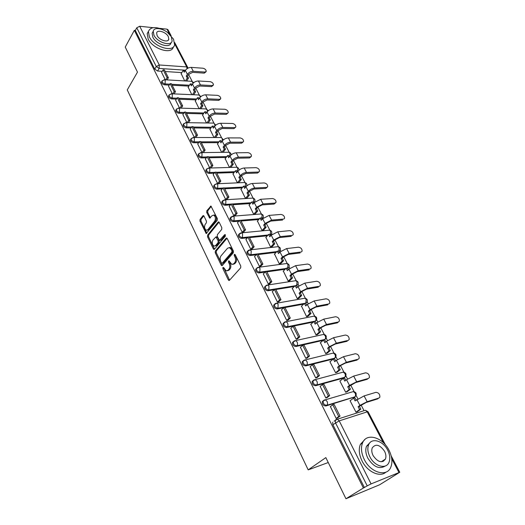 <?xml version="1.0" encoding="UTF-8"?>
<svg xmlns="http://www.w3.org/2000/svg" width="525" height="525" viewBox="0 0 525 525"><rect width="100%" height="100%" fill="white"/><g stroke="black" fill="none" stroke-linecap="round" stroke-linejoin="round"><path stroke-width="0.79" d="M222.941 267.389L222.882 268.61L228.329 279.904L228.893 280.468L229.458 280.298L240.673 267.822L240.778 266.031L235.128 254.586L234.321 254.336L234.255 255.59L234.977 257.06C235.882 259.278 235.777 261.174 234.668 262.756L233.73 263.812L231.847 264.403L228.985 260.8L228.578 260.925L228.513 262.159L229.222 263.622C230.114 265.827 230.009 267.704 228.926 269.259L228.007 270.296L226.183 270.867L223.722 267.645L222.941 267.389M223.768 267.737L229.602 280.14M235.154 254.645L235.994 256.935L234.977 257.06M229.405 261.253L230.239 263.498L229.222 263.622M253.608 203.168L254.172 202.427M261.89 219.076L262.415 218.374M270.336 235.298L270.815 234.642M278.946 251.849L279.385 251.239M287.733 268.728L288.127 268.17M296.697 285.948L297.038 285.442M305.852 303.522L306.134 303.069M315.184 321.457L315.446 321.051M324.693 339.8L324.949 339.413M333.848 358.864L334.655 358.155M313.077 380.605L312.126 381.504C312.014 384.103 313.202 385.508 315.702 385.711L343.724 378.013L344.538 377.37M323.249 400.739L322.271 401.651C322.14 404.348 323.341 405.786 325.881 405.976L354.624 396.998M383.545 461.239L383.565 460.294M203.956 216.064L203.477 215.578L202.906 215.788L200.058 219.43L199.979 221.143L206.2 233.507L217.245 220.31L217.33 218.544L210.932 206.062L206.804 210.787L206.725 212.527L209.698 218.111L212.048 215.683L213.649 215.119C215.545 216.582 215.906 218.59 214.725 221.13L207.841 229.701L206.312 230.239C204.435 228.795 204.074 226.813 205.216 224.293L206.345 222.869L206.423 221.143L203.956 216.064M383.375 442.706L367.224 411.843L339.209 420.879L371.077 483.906L399.761 472.251L379.614 484.778L345.955 498.75L325.848 457.603L308.188 469.875L127.26 89.919L137.484 72.122L125.239 47.06L134.341 30.338L363.398 488.007L367.218 485.861L335.482 422.776L335.232 420.341L336.177 419.436L337.398 419.212L334.09 421.181M345.955 498.75L363.398 488.007M215.329 251.042L215.243 252.781L221.189 265.105L221.727 265.65L222.292 265.466L233.277 252.82L233.376 251.035L227.213 238.56L226.688 238.035L226.085 238.238L215.329 251.042L216.339 250.93L216.254 252.663L222.429 265.315M213.373 248.902L207.539 236.808L207.624 235.088L218.131 222.101L218.735 221.898L219.233 222.397L221.806 227.614L221.721 229.379L217.363 234.668L217.278 236.421L219.483 240.404L224.648 234.727L225.067 234.583L225.363 236.184L214.456 249.231L213.892 249.421L213.373 248.902L214.377 248.791L208.543 236.716L207.539 236.808M181.821 72.601L165.224 71.518M162.225 71.328L157.592 71.026L159.147 68.421L156.273 66.524L136.776 27.779L139.702 26.263L153.129 27.681M364.055 410.681L361.108 405.038M357.899 398.882L356.068 395.384M354.113 391.637L350.7 385.094M347.53 379.017L345.883 375.861M343.954 372.173L340.515 365.577M337.385 359.579L335.908 356.751M334.012 353.115L330.547 346.48M327.456 340.554L326.15 338.048M324.273 334.451L320.788 327.784M317.737 321.923L316.588 319.732M314.738 316.181L311.233 309.474M308.214 303.686L307.223 301.79M305.392 298.285L301.875 291.546M298.896 285.83L298.056 284.215M296.244 280.744L292.714 273.978M289.761 268.334L289.065 267.002M287.273 263.563L283.73 256.771M280.816 251.186L280.258 250.123M278.48 246.717L274.929 239.905M272.048 234.386L271.628 233.579M269.863 230.206L266.3 223.381M263.452 217.921L263.163 217.363M261.417 214.016L257.847 207.172M253.129 198.135L249.552 191.284M244.998 182.562L241.421 175.698M237.024 167.285L233.441 160.414M229.202 152.289L225.612 145.412M221.517 137.576L217.934 130.692M213.983 123.132L210.394 116.248M206.581 108.951L202.991 102.073M199.316 95.025L195.727 88.147M192.176 81.349L188.593 74.478M159.698 28.376L166.963 29.144L167.987 29.748L171.15 35.779M134.341 30.338L135.325 30.437L136.776 27.779M371.077 483.906L367.218 485.861M350.411 400.509L350.024 400.627L356.002 412.191L357.413 411.659M330.396 406.58L336.19 418.504L337.641 417.893M320.171 386.38L325.861 398.029L327.311 397.451M340.2 380.828L339.839 380.933L345.686 392.241L347.104 391.755M310.177 366.614L315.755 378.007L317.205 377.462M330.212 361.567L329.871 361.653L335.593 372.724L337.017 372.277M300.398 347.281L305.872 358.417L307.315 357.906M320.44 342.713L325.717 353.62L327.141 353.213M290.837 328.355L296.198 339.255L297.642 338.763M310.872 324.247L316.043 334.924L317.467 334.543M281.472 309.829L286.735 320.493L288.166 320.033M301.507 306.16L306.574 316.608L307.998 316.267M272.311 291.683L277.463 302.124L278.9 301.691M292.333 288.442L297.301 298.673L298.725 298.364M263.333 273.919L268.387 284.137L269.817 283.73M283.342 271.084L288.212 281.098L289.642 280.822M254.546 256.515L259.501 266.523L260.925 266.142M274.536 254.074L279.313 263.885L280.737 263.635M245.93 239.466L250.793 249.27L252.217 248.909M265.906 237.398L270.585 247.006L272.009 246.789M237.497 222.751L242.261 232.358L243.679 232.024M257.447 221.051L262.034 230.468L263.458 230.278M229.222 206.371L233.901 215.788L235.312 215.48M249.152 205.019L253.647 214.252L255.071 214.088M221.117 190.319L225.704 199.546L227.108 199.257M241.014 189.295L245.424 198.345L246.842 198.207M213.17 174.569L217.672 183.619L219.069 183.35M233.034 173.873L237.359 182.746L238.777 182.634M225.205 158.747L229.445 167.449M205.373 159.127L209.79 168M217.521 143.896L221.635 152.342M197.728 143.981L202.013 152.591M209.98 129.327L213.97 137.517M190.227 129.124L194.388 137.478M202.578 115.021L206.45 122.975M182.864 114.542L186.9 122.647M195.313 100.977L199.067 108.688M175.639 100.229L179.557 108.097M188.18 87.183L191.815 94.671M168.545 86.179L172.351 93.811M188.869 86.113L172.18 85.24M169.227 85.083L164.535 84.84L165.099 83.921C163.157 83.482 162.133 82.53 162.041 81.053L162.33 80.607M196.048 99.868L179.274 99.212M176.361 99.1L171.609 98.91L172.18 98.004C170.218 97.571 169.188 96.6 169.102 95.084L169.411 94.612M203.359 113.873L186.493 113.446M183.632 113.374L178.808 113.249L179.399 112.343C177.411 111.923 176.374 110.932 176.288 109.377L176.63 108.878M210.814 128.139L193.85 127.943M191.048 127.91L186.145 127.857L186.749 126.965C184.734 126.551 183.691 125.547 183.619 123.939L183.993 123.414M218.413 142.669L201.344 142.721M198.607 142.728L193.627 142.741L194.243 141.855C192.209 141.455 191.152 140.431 191.08 138.784L191.494 138.226M226.163 157.467L208.983 157.776M206.318 157.828L201.252 157.92L201.882 157.041C199.822 156.653 198.758 155.61 198.693 153.91L199.139 153.32M234.065 172.548L216.773 173.132M214.187 173.217L209.029 173.388L209.672 172.522C207.578 172.141 206.509 171.078 206.456 169.332L206.942 168.709M242.13 187.911L224.713 188.777M222.219 188.902L216.95 189.164L217.613 188.304C215.493 187.943 214.41 186.854 214.371 185.056L214.902 184.4M250.353 203.569L232.811 204.737M230.416 204.901L225.035 205.255L225.717 204.409C223.565 204.054 222.475 202.945 222.442 201.088L223.02 200.399M258.753 219.535L241.067 221.018M238.79 221.209L233.284 221.668L233.979 220.835C231.801 220.493 230.698 219.358 230.672 217.442L231.308 216.72M267.337 235.804L249.493 237.622M247.341 237.838L241.697 238.416L242.412 237.589C240.201 237.261 239.092 236.106 239.078 234.124L239.768 233.376M276.104 252.394L258.09 254.566M256.088 254.809L250.281 255.504L251.016 254.691C248.771 254.376 247.649 253.201 247.649 251.153L248.397 250.366M285.062 269.305L266.864 271.858M265.033 272.114L259.048 272.954L259.796 272.147C257.526 271.852 256.39 270.644 256.403 268.524L255.662 269.332C255.649 271.445 256.777 272.652 259.048 272.954M294.236 286.558L275.815 289.505M274.194 289.767L267.993 290.758L268.761 289.971C266.457 289.688 265.315 288.448 265.342 286.263L264.574 287.057C264.548 289.242 265.689 290.476 267.993 290.758M303.627 304.146L284.957 307.532M283.572 307.781L277.134 308.949L277.922 308.175C275.579 307.906 274.424 306.639 274.463 304.375L275.415 303.502M313.254 322.081L286.466 327.521L287.273 326.767C284.891 326.511 283.73 325.211 283.789 322.868L284.812 321.969M323.137 340.364L296.002 346.5L296.828 345.758C294.413 345.516 293.239 344.19 293.311 341.762L294.413 340.837M335.711 360.878L334.569 358.687L305.74 365.892L306.593 365.164C304.132 364.941 302.951 363.576 303.043 361.069L304.067 360.15L305.327 359.874L306.876 361.325C307.545 362.933 307.453 364.212 306.593 365.164L334.635 358.175C335.508 357.236 335.606 355.996 334.937 354.447L333.382 353.049L332.404 353.286M308.188 469.875L328.256 462.532M161.582 72.384L165.277 79.787M181.171 73.638L184.695 80.903M162.015 81.382L161.483 81.972C161.575 83.449 162.593 84.4 164.535 84.84M169.07 95.393L168.525 95.996C168.61 97.512 169.641 98.483 171.609 98.91M176.256 109.666L175.704 110.283C175.783 111.838 176.82 112.829 178.808 113.249M183.579 124.208L183.015 124.838C183.094 126.44 184.137 127.444 186.145 127.857M191.041 139.027L190.47 139.67C190.536 141.323 191.592 142.347 193.627 142.741M198.653 154.127L198.069 154.79C198.128 156.489 199.192 157.533 201.252 157.92M206.417 169.523L205.813 170.205C205.866 171.951 206.935 173.014 209.029 173.388M214.331 185.22L213.708 185.916C213.754 187.72 214.837 188.803 216.95 189.164M222.41 201.226L221.767 201.941C221.799 203.798 222.889 204.901 225.035 205.255M230.646 217.553L229.983 218.282C230.009 220.198 231.105 221.333 233.284 221.668M239.052 234.209L238.37 234.957C238.383 236.939 239.492 238.088 241.697 238.416M247.636 251.199L246.927 251.967C246.927 254.015 248.043 255.196 250.281 255.504M274.503 304.316L273.683 305.156C273.643 307.414 274.792 308.68 277.134 308.949M283.854 322.777L282.982 323.636C282.929 325.973 284.091 327.272 286.466 327.521M293.416 341.631L292.491 342.51C292.412 344.932 293.587 346.264 296.002 346.5M303.109 360.911L302.197 361.797C302.105 364.304 303.286 365.669 305.74 365.892M135.325 30.437L154.724 69.136L157.592 71.026M364.422 487.581L332.896 424.679L332.653 422.244M227.384 270.782L229.018 270.158L228.007 270.296M230.239 263.498C231.125 265.696 231.026 267.573 229.937 269.128L229.018 270.158M233.067 264.324L234.747 263.688L233.73 263.812M235.994 256.935C236.9 259.153 236.795 261.05 235.686 262.631L234.747 263.688M227.003 238.252L216.339 250.93M221.465 262.979L222.239 263.228L231.86 252.118L231.925 250.871L231.171 249.329L229.451 247.623L227.535 248.24L221.012 255.872C219.955 257.427 219.863 259.291 220.73 261.457L221.465 262.979M222.134 263.32L223.25 263.104L222.239 263.228M229.268 247.57L230.468 247.511L232.188 249.218L232.942 250.753L232.877 252L223.25 263.104M219.056 222.127L208.628 234.99L208.543 236.716M219.89 240.365L221.084 240.109L225.415 234.918M212.914 240.076C211.739 242.622 212.12 244.63 214.062 246.107L215.585 245.588L218.052 242.635L218.137 240.89L215.939 236.913L212.914 240.076M215.099 246.008L216.595 245.483L215.585 245.588M216.556 236.847L217.462 237.326L219.148 240.785L219.063 242.53L216.595 245.483M207.323 230.147L208.845 229.609L207.841 229.701M214.659 215.04L213.649 215.119L214.659 215.04C216.556 216.503 216.917 218.505 215.736 221.051L208.845 229.609M211.26 206.312L207.815 210.722L207.736 212.454L210.381 217.79M203.812 215.834L201.062 219.352L200.983 221.064L206.876 233.172M378.584 398.311L379.864 397.195C379.975 394.242 378.656 392.621 375.907 392.339L364.101 395.909L355.09 400.916L353.627 398.094L350.09 400.752M353.627 398.094L354.887 397.714L356.14 400.135M378.952 398.042L367.152 401.704L359.914 405.392L358.109 406.711L359.363 406.324L366.05 402.517L377.842 398.842M359.363 406.324L360.846 409.165L359.586 409.559L355.996 412.178M357.23 411.797L360.846 409.165M337.286 418.149L340.049 416.108L334.09 404.368L332.771 404.762L338.73 416.528L336.158 418.438M332.771 404.762L330.232 406.704M340.049 416.108L338.73 416.528M358.109 406.711L359.586 409.559M368.222 378.604L369.416 377.56C369.515 374.712 368.202 373.137 365.498 372.835L353.679 376.09L346.539 379.726L344.794 381.098L343.357 378.335L339.905 381.065M343.357 378.335L344.617 377.993L345.817 380.297M368.478 378.413L356.659 381.767L349.499 385.409L347.74 386.767L349 386.407L355.583 382.594L367.395 379.24M349 386.407L350.451 389.189L349.191 389.557L345.693 392.241M346.953 391.873L350.451 389.189M326.99 397.701L329.654 395.62L323.827 384.136L322.507 384.497L328.335 396.001L325.828 397.963M322.507 384.497L320.033 386.492M329.654 395.62L328.335 396.001M347.74 386.767L349.191 389.557M358.076 359.323L359.192 358.345C359.271 355.589 357.971 354.06 355.307 353.738L343.475 356.698L336.413 360.301L334.714 361.705L333.309 359.002L329.943 361.797M358.221 359.205L346.395 362.25L339.314 365.859L337.595 367.257L338.855 366.929L340.574 365.531L345.345 363.103L357.171 360.052M338.855 366.929L340.272 369.646L339.012 369.981L335.626 372.717M336.886 372.383L340.272 369.646M316.91 377.698L319.489 375.585L313.786 364.343L312.467 364.678L318.17 375.933L315.722 377.947M312.467 364.678L310.058 366.719M319.489 375.585L318.17 375.933M337.595 367.257L339.012 369.981M348.134 340.443L349.178 339.537C349.243 336.879 347.957 335.383 345.332 335.048L333.487 337.719L326.504 341.283L324.844 342.72L323.472 340.075L320.184 342.93M323.472 340.075L324.732 339.793L325.815 341.88M348.187 340.403L336.348 343.153L329.339 346.73L327.666 348.154L328.932 347.858L330.599 346.434L335.324 344.026L347.163 341.263M328.932 347.858L330.317 350.523L329.057 350.825L325.769 353.614M327.022 353.305L330.317 350.523M307.046 358.135L309.54 355.976L303.962 344.984L302.643 345.286L308.221 356.298L305.839 358.358M302.643 345.286L300.3 347.373M309.54 355.976L308.221 356.298M327.666 348.154L329.057 350.825M317.953 329.457L319.213 329.188L320.572 331.8L319.305 332.069L317.953 329.457L319.581 328L326.511 324.463L338.363 321.989L337.358 322.862L339.38 321.123C339.419 318.55 338.152 317.093 335.567 316.746L323.715 319.141L316.805 322.672L315.184 324.135L313.838 321.549L310.636 324.463M313.838 321.549L315.098 321.293L316.135 323.275M319.213 329.188L320.841 327.731L325.513 325.349L337.358 322.862M317.369 334.635L320.572 331.8M297.386 338.992L299.808 336.801L294.348 326.038L293.029 326.307L298.489 337.083L296.166 339.189M293.029 326.307L290.745 328.44M299.808 336.801L298.489 337.083M319.305 332.069L316.109 334.904M328.867 303.923L329.772 303.089C329.805 300.602 328.545 299.178 325.999 298.817L314.14 300.95L307.302 304.447L305.727 305.937L304.408 303.404L301.284 306.37M304.408 303.404L305.668 303.174L306.652 305.064M328.735 303.955L316.883 306.16L310.026 309.665L308.431 311.148L309.697 310.912L311.286 309.428L315.906 307.066L327.757 304.848M309.697 310.912L311.023 313.464L309.763 313.707L306.652 316.595M307.912 316.345L311.023 313.464M287.93 320.257L290.286 318.025L284.937 307.493L283.625 307.729L288.967 318.281L286.702 320.434M283.625 307.729L281.393 309.908M290.286 318.025L288.967 318.281M308.431 311.148L309.763 313.707M388.966 450.155C382.554 437.082 366.417 432.495 362.526 442.962C360.701 447.746 361.285 453.252 364.278 459.48C370.611 472.828 386.971 477.402 390.797 467.191C392.746 462.19 392.136 456.507 388.966 450.155M364.901 439.484L360.34 444.445C358.503 449.229 359.08 454.722 362.053 460.937C367.316 471.87 380.015 477.73 385.954 472.126M385.291 465.983C379.326 469.567 373.498 466.955 367.828 458.141C365.649 453.646 365.229 449.663 366.555 446.197L370.112 442.509M387.667 450.089C383.033 440.633 371.372 437.318 368.589 444.826C367.27 448.298 367.703 452.288 369.889 456.796C374.476 466.397 386.249 469.704 388.999 462.322C390.383 458.738 389.937 454.663 387.667 450.089M373.104 455.582C377.803 462.23 381.905 463.404 385.416 459.113C386.302 456.816 386.013 454.204 384.556 451.264C379.864 444.655 375.762 443.513 372.264 447.838C371.405 450.089 371.687 452.668 373.104 455.582M382.607 461.619L382.745 460.819M163.623 29.997C155.544 26.375 150.472 26.867 148.398 31.467L149.369 36.862C153.982 46.948 173.322 52.874 174.576 44.809L173.545 39.198L167.488 32.419M148.404 31.448L147.197 33.613L148.155 39.008C152.722 49.022 171.898 54.941 173.302 46.987M171.163 42.564L170.966 42.892C170.048 48.713 156.142 44.435 152.821 37.196L152.119 33.285L153.005 31.717M171.373 36.94C168.033 29.807 154.219 25.43 153.234 31.31L153.943 35.214C157.283 42.466 171.202 46.771 172.115 40.957L171.373 36.94M157.087 35.529C159.239 40.182 168.197 42.965 168.787 39.211L168.315 36.638C166.162 32.025 157.251 29.216 156.627 32.996L157.087 35.529M319.522 286.237L320.368 285.429C320.381 283.021 319.134 281.63 316.627 281.256L304.769 283.132L298.003 286.591L296.461 288.113L295.168 285.633L292.123 288.652M295.168 285.633L296.428 285.429L297.367 287.221M319.305 286.283L307.453 288.238L300.668 291.703L299.112 293.219L300.372 293.002L301.928 291.493L306.502 289.157L318.353 287.195M300.372 293.002L301.678 295.509L300.418 295.726L297.386 298.659M298.646 298.436L301.678 295.509M278.677 301.914L280.96 299.644L275.73 289.334L274.411 289.544L279.641 299.873L277.436 302.065M274.411 289.544L272.232 291.762M280.96 299.644L279.641 299.873M299.112 293.219L300.418 295.726M310.367 268.905L311.148 268.124C311.154 265.794 309.914 264.436 307.44 264.049L295.582 265.683L288.888 269.108L287.385 270.651L286.118 268.216L283.146 271.294M286.118 268.216L287.378 268.045L288.264 269.745M310.072 268.977L298.213 270.677L291.5 274.116L289.984 275.651L291.244 275.467L292.76 273.932L297.288 271.615L309.14 269.902M291.244 275.467L292.523 277.915L291.257 278.106L288.31 281.085M289.57 280.895L292.523 277.915M269.607 283.953L271.832 281.649L266.707 271.55L265.394 271.733L270.513 281.853L268.36 284.084M265.394 271.733L263.268 273.991M271.832 281.649L270.513 281.853M289.984 275.651L291.257 278.106M301.389 251.921L302.118 251.167C302.105 248.909 300.877 247.583 298.443 247.183L286.584 248.581L279.963 251.974L278.493 253.542L277.252 251.16L274.345 254.277M277.252 251.16L278.512 251.009L279.353 252.623M301.015 252.013L289.163 253.477L282.516 256.882L281.039 258.444L282.299 258.28L283.776 256.718L288.258 254.428L300.11 252.952M282.299 258.28L283.546 260.682L282.286 260.846L279.412 263.872M280.672 263.701L283.546 260.682M260.722 266.359L262.887 264.029L257.867 254.133L256.554 254.29L261.575 264.2L259.475 266.47M256.554 254.29L254.487 256.581M262.887 264.029L261.575 264.2M281.039 258.444L282.286 260.846M292.582 235.272L293.258 234.55C293.239 232.365 292.025 231.066 289.616 230.646L277.764 231.82L271.208 235.18L269.778 236.775L268.557 234.439L265.722 237.602M268.557 234.439L269.817 234.308L270.618 235.843M292.143 235.384L280.291 236.618L273.715 239.991L272.272 241.579L273.532 241.441L274.975 239.859L279.412 237.582L291.257 236.335M273.532 241.441L274.759 243.797L273.499 243.935L270.697 246.993M271.95 246.855L274.759 243.797M252.02 249.126L254.126 246.763L249.211 237.07L247.898 237.202L252.814 246.907L250.766 249.211M247.898 237.202L245.877 239.525M254.126 246.763L252.814 246.907M272.272 241.579L273.499 243.935M283.953 218.958L284.576 218.256C284.543 216.136 283.342 214.863 280.967 214.436L269.122 215.394L262.631 218.722L261.233 220.336L260.039 218.046L257.27 221.255M260.039 218.046L261.299 217.941L262.054 219.391M283.441 219.082L271.602 220.1L265.086 223.44L263.681 225.048L264.935 224.93L266.346 223.328L270.736 221.077L282.575 220.047M264.935 224.93L266.136 227.24L264.882 227.358L262.146 230.455M263.406 230.337L266.136 227.24M243.495 232.24L245.549 229.845L240.726 220.349L239.42 220.454L244.237 229.97L242.235 232.306M239.42 220.454L237.444 222.81M245.549 229.845L244.237 229.97M263.681 225.048L264.882 227.358M275.481 202.952L274.063 204.074L274.916 203.096L276.065 202.282C276.019 200.228 274.824 198.982 272.482 198.542L260.649 199.283L254.225 202.584L252.853 204.218L251.685 201.974L248.981 205.223M251.685 201.974L252.945 201.895L253.654 203.26M274.916 203.096L263.077 203.897L256.633 207.211L255.255 208.838L256.508 208.747L257.887 207.119L262.238 204.888L274.063 204.074M256.508 208.747L257.69 211.011L256.43 211.102L253.765 214.239M255.019 214.141L257.69 211.011M251.048 202.742L231.105 204.041L235.83 213.367L233.874 215.736M231.105 204.041L229.176 206.43M232.411 203.956L237.136 213.268L235.83 213.367M235.134 215.69L237.136 213.268M255.255 208.838L256.43 211.102M267.173 187.261L265.716 188.409L267.711 186.618C267.658 184.623 266.477 183.402 264.16 182.949L252.341 183.494C249.848 183.789 247.728 184.879 245.976 186.762L244.643 188.416L243.495 186.211L240.85 189.499M243.495 186.211L244.748 186.152L245.424 187.451M266.549 187.418L254.723 188.016C252.23 188.324 250.103 189.42 248.338 191.297L246.993 192.944L248.246 192.878L249.598 191.231L253.897 189.02L265.716 188.409M248.246 192.878L249.408 195.097L248.148 195.169L245.549 198.338M246.802 198.26L249.408 195.097M226.938 199.467L228.893 197.019L224.26 187.891L222.954 187.957L227.588 197.098L225.678 199.493M222.954 187.957L221.077 190.372M228.893 197.019L227.588 197.098M246.993 192.944L248.148 195.169M259.022 171.865L257.526 173.04L259.521 171.248C259.455 169.319 258.28 168.118 256.003 167.659L244.191 168C241.703 168.262 239.603 169.345 237.891 171.248L236.585 172.915L235.463 170.756L232.877 174.077M235.463 170.756L236.716 170.717L237.346 171.938M258.339 172.036L246.527 172.443C244.04 172.712 241.933 173.795 240.207 175.691L238.888 177.358L240.148 177.312L241.461 175.645L245.72 173.453L257.526 173.04M240.148 177.312L241.277 179.484L240.023 179.537L237.484 182.739M238.737 182.687L241.277 179.484M218.905 183.566L220.808 181.086L216.267 172.141L214.968 172.18L219.502 181.145L217.645 183.566M214.968 172.18L213.13 174.622M220.808 181.086L219.502 181.145M238.888 177.358L240.023 179.537M251.022 156.758L249.493 157.959L250.287 156.949L251.482 156.174C251.409 154.298 250.248 153.123 247.99 152.65L236.198 152.808C233.717 153.031 231.637 154.107 229.957 156.023L228.677 157.71L227.574 155.59L225.048 158.95M227.574 155.59L228.828 155.571L229.425 156.719M250.287 156.949L238.488 157.159C236.007 157.395 233.92 158.471 232.227 160.381L230.941 162.067L232.194 162.041L233.481 160.355L237.7 158.183L249.493 157.959M232.194 162.041L233.31 164.174L232.057 164.207L229.576 167.442M230.823 167.409L233.31 164.174M211.024 167.967L212.887 165.467L208.432 156.686L207.132 156.713L211.582 165.5L209.764 167.954M207.132 156.713L205.334 159.18M212.887 165.467L211.582 165.5M230.941 162.067L232.057 164.207M243.167 141.94L241.612 143.161L243.587 141.382C243.508 139.558 242.36 138.403 240.128 137.924L228.349 137.898C225.881 138.095 223.821 139.151 222.173 141.087L220.927 142.793L219.844 140.707L217.376 144.099M219.844 140.707L221.091 140.707L221.655 141.789M242.386 142.144L230.6 142.17C228.126 142.373 226.058 143.437 224.405 145.366L223.145 147.066L224.398 147.059L225.652 145.359L229.832 143.207L241.612 143.161M224.398 147.059L225.488 149.153L224.234 149.166L221.885 152.342M223.132 152.322L225.488 149.153M203.365 152.578L205.111 150.143L200.747 141.533L199.448 141.54L203.812 150.157L202.066 152.591M199.448 141.54L197.689 144.027M205.111 150.143L203.812 150.157M223.145 147.066L224.234 149.166M235.456 127.398L233.868 128.638L235.843 126.866C235.758 125.088 234.616 123.959 232.418 123.467L220.657 123.27C218.19 123.428 216.149 124.484 214.535 126.427L213.314 128.146L212.251 126.105L209.836 129.524M212.251 126.105L213.498 126.125L214.029 127.142M234.629 127.608L222.863 127.463C220.395 127.634 218.348 128.684 216.72 130.627L215.493 132.346L216.74 132.352L217.973 130.64L222.108 128.507L233.868 128.638M216.74 132.352L217.816 134.413L216.562 134.407L214.325 137.517M215.572 137.524L217.816 134.413M195.845 137.484L197.485 135.115L193.2 126.669L191.907 126.65L196.186 135.109L194.545 137.478M191.907 126.65L190.194 129.17M197.485 135.115L196.186 135.109M215.493 132.346L216.562 134.407M227.883 113.124L226.275 114.378L228.244 112.612C228.152 110.887 227.017 109.778 224.844 109.272L213.098 108.911C210.643 109.043 208.622 110.086 207.034 112.042L205.846 113.774L204.802 111.772L202.44 115.224M204.802 111.772L206.049 111.805L206.542 112.757M227.017 113.341L215.263 113.026C212.802 113.164 210.781 114.207 209.186 116.163L207.985 117.895L209.232 117.922L210.433 116.196L214.528 114.076L226.275 114.378M209.232 117.922L210.282 119.943L209.035 119.917L206.902 122.981M208.149 123.001L210.282 119.943M188.455 122.673L190.004 120.369L185.798 112.081L184.505 112.048L188.711 120.343L187.162 122.653M184.505 112.048L182.831 114.581M190.004 120.369L188.711 120.343M207.985 117.895L209.035 119.917M220.441 99.107L218.813 100.38L219.535 99.33L220.776 98.621C220.677 96.948 219.555 95.852 217.409 95.34L205.682 94.815C203.234 94.913 201.232 95.95 199.677 97.919L198.509 99.671L197.485 97.703L195.175 101.174M197.485 97.703L198.732 97.748L199.192 98.641M219.535 99.33L207.808 98.857C205.354 98.963 203.346 99.999 201.784 101.968L200.609 103.714L201.856 103.753L203.031 102.014L207.093 99.914L218.813 100.38M201.856 103.753L202.886 105.735L201.646 105.696L199.612 108.708M200.852 108.747L202.886 105.735M181.197 108.143L182.667 105.899L178.539 97.768L177.247 97.716L181.374 105.86L179.911 108.104M177.247 97.716L175.613 100.268M182.667 105.899L181.374 105.86M200.609 103.714L201.646 105.696M213.137 85.345L211.49 86.632L212.198 85.575L213.445 84.886C213.347 83.252 212.231 82.176 210.105 81.657L198.404 80.981C195.963 81.047 193.974 82.071 192.452 84.053L191.31 85.818L190.306 83.882L188.048 87.386M190.306 83.882L191.546 83.948L191.979 84.781M212.198 85.575L200.491 84.945C198.043 85.017 196.055 86.047 194.519 88.029L193.371 89.788L194.618 89.847L195.766 88.088L199.789 86.015L211.49 86.632M194.618 89.847L195.628 91.796L194.388 91.737L192.445 94.697M193.686 94.749L195.628 91.796M174.077 93.89L175.462 91.698L171.406 83.711L170.12 83.646L174.169 91.639L172.784 93.831M170.12 83.646L168.518 86.218M175.462 91.698L174.169 91.639M193.371 89.788L194.388 91.737M205.964 71.827L204.297 73.132L204.986 72.069L206.246 71.393C206.141 69.805 205.032 68.742 202.932 68.217L191.251 67.39C188.816 67.43 186.854 68.447 185.351 70.435L184.236 72.214L183.251 70.311L181.046 73.841M183.251 70.311L184.492 70.396L184.892 71.17M204.986 72.069L193.298 71.282C190.864 71.328 188.895 72.352 187.386 74.34L186.263 76.112L187.504 76.191L188.626 74.419L192.616 72.358L204.297 73.132M187.504 76.191L188.501 78.1L187.261 78.028L185.404 80.942M186.637 81.014L188.501 78.1M167.075 79.892L168.387 77.759L164.41 69.917L163.124 69.832L167.101 77.68L165.788 79.82M163.124 69.832L161.562 72.424M168.387 77.759L167.101 77.68M186.263 76.112L187.261 78.028M223.886 268.478L222.882 268.61M235.272 255.465L234.255 255.59M229.523 262.034L228.513 262.159M237.615 171.596L237.182 171.616M237.3 171.839L237.668 168.118L236.755 167.239L236.033 167.258M245.897 186.861L245.168 186.959M245.28 187.169L245.661 183.435L244.709 182.516L243.941 182.549M252 198.142L252.814 198.089C254.822 198.634 255.445 199.881 254.677 201.817L253.306 202.591M253.418 202.801L253.811 199.041L252.814 198.089L224.91 199.795L225.901 200.773L225.717 204.409L231.098 204.054M260.21 214.036L261.069 213.964C263.13 214.508 263.76 215.768 262.959 217.744L261.608 218.538M261.713 218.735L262.119 214.961L261.069 213.964L233.139 216.156L234.176 217.179L233.979 220.835L259.462 218.715M268.583 230.245L269.496 230.153C271.602 230.698 272.239 231.978 271.412 233.986L270.073 234.793M270.172 234.983L270.592 231.19L269.496 230.153L241.526 232.844L242.616 233.914L242.412 237.589L268.058 234.997M277.115 246.776L278.079 246.665C280.238 247.209 280.888 248.502 280.028 250.556L278.703 251.377M278.795 251.554L279.234 247.741L278.079 246.665L250.084 249.88L251.226 250.989L251.016 254.691L276.839 251.6M285.817 263.642L286.84 263.504C289.052 264.049 289.708 265.368 288.816 267.455L287.51 268.288M287.595 268.459L288.048 264.633L286.84 263.504L258.818 267.264L260.019 268.426L259.796 272.147L285.823 268.524M294.696 280.855L295.778 280.691C298.043 281.229 298.712 282.568 297.787 284.701L296.494 285.548M296.579 285.712L297.045 281.859L295.778 280.691L267.737 285.009L268.997 286.23L268.761 289.971L295.011 285.784M303.752 298.423L304.894 298.226C307.217 298.764 307.899 300.129 306.935 302.308L305.957 303.109L277.922 308.175L278.165 304.402L276.839 303.135L273.683 305.156M305.74 303.319L306.226 299.447L304.894 298.226L275.651 303.384M312.998 316.358L314.193 316.122C316.582 316.667 317.277 318.052 316.273 320.276L315.322 321.083L287.273 326.767C288.094 325.782 288.179 324.516 287.529 322.973L286.138 321.641L282.982 323.636M315.092 321.293L315.322 321.083C316.148 320.119 316.24 318.892 315.597 317.402L314.193 316.122L284.885 321.93M322.435 334.668L323.689 334.392C326.143 334.937 326.852 336.348 325.808 338.625L324.877 339.432L296.828 345.758C297.668 344.787 297.76 343.514 297.098 341.939L295.627 340.554L292.491 342.51M324.371 339.872L324.877 339.432C325.73 338.487 325.822 337.253 325.165 335.731L323.689 334.392L294.322 340.883M302.197 361.797L305.327 359.874L333.382 353.049C335.908 353.594 336.63 355.031 335.547 357.367L333.782 358.883M342.503 372.317L343.284 372.107C345.883 372.652 346.625 374.122 345.496 376.51L344.603 377.317L316.575 385.002C314.075 384.799 312.88 383.394 312.992 380.789L313.996 379.877L315.236 379.621L316.864 381.143C317.553 382.777 317.461 384.064 316.575 385.002L315.702 385.711M343.724 378.013L344.603 377.317C345.496 376.399 345.601 375.145 344.912 373.564L343.284 372.107L315.236 379.621L312.126 381.504M352.754 391.762L353.391 391.571C356.075 392.123 356.829 393.619 355.655 396.073L354.788 396.874L326.78 405.287C324.233 405.097 323.033 403.653 323.164 400.956L324.142 400.043L325.369 399.807L327.082 401.395C327.79 403.069 327.685 404.368 326.78 405.287L325.881 405.976M353.889 397.55L354.788 396.874C355.707 395.968 355.812 394.708 355.11 393.1L353.391 391.571L325.369 399.807L322.271 401.651M185.509 70.206L159.147 68.421L159.272 64.975L186.729 66.924L174.72 43.969M169.601 34.191L166.963 29.144M139.702 26.263L159.272 64.975L156.273 66.524L154.724 69.136M398.954 472.48L391.762 458.738M189.44 85.221L171.695 84.276M169.792 84.171L165.099 83.921L165.224 80.463L164.535 79.748L162.041 81.053L161.483 81.972M196.632 98.982L178.789 98.267M176.938 98.195L172.18 98.004L172.318 94.52L171.59 93.778L169.102 95.084L168.525 95.996M203.963 112.993L186.021 112.521M184.223 112.475L179.399 112.343L179.537 108.846L178.782 108.071L176.288 109.377L175.704 110.283M211.431 127.267L193.39 127.043M191.651 127.024L186.749 126.965L186.9 123.441L186.113 122.633L183.619 123.939L183.015 124.838M219.043 141.803L200.898 141.842M199.231 141.848L194.243 141.855L194.401 138.311L193.574 137.478L191.08 138.784L190.47 139.67M226.807 156.614L208.55 156.929M206.955 156.955L201.882 157.041L202.046 153.477L201.187 152.604L198.693 153.91L198.069 154.79M234.727 171.701L216.352 172.305M214.837 172.351L209.672 172.522L209.843 168.932L208.943 168.026L206.456 169.332L205.813 170.205M242.806 187.071L224.306 187.983M222.882 188.048L217.613 188.304L217.796 184.695L216.851 183.757L214.371 185.056L213.708 185.916M264.574 287.057L266.221 285.416M255.662 269.332L257.217 267.711M266.608 285.226L267.737 285.009L265.342 286.263M257.749 267.442L258.818 267.264L256.403 268.524M249.067 250.025L250.084 249.88L246.927 251.967M240.562 232.969L241.526 232.844L238.37 234.957M232.227 216.254L233.139 216.156L229.983 218.282M224.057 199.868L224.91 199.795L221.767 201.941M216.044 183.816L244.709 182.516C246.619 183.028 247.255 184.216 246.612 186.086M208.182 168.072L236.755 167.239C238.389 167.613 239.078 168.623 238.836 170.271M200.471 152.631L228.952 152.25L229.825 153.097L229.93 156.056M228.277 152.257L228.952 152.25C230.383 152.545 231.092 153.425 231.072 154.882M192.905 137.491L221.294 137.537L222.127 138.351L222.383 140.812M220.657 137.537L221.294 137.537L223.394 139.84M185.482 122.64L213.773 123.093L214.567 123.874L214.889 125.98M213.176 123.086L213.773 123.093L215.821 125.107M178.198 108.065L206.391 108.918L207.152 109.666L207.493 111.464M205.826 108.898L208.359 110.663M171.038 93.765L199.139 94.992L199.874 95.721L200.215 97.243M198.614 94.972L201.009 96.515M164.017 79.728L192.019 81.323L193.049 83.298M191.52 81.29L193.777 82.628M332.896 424.679L339.209 420.879L337.398 419.212L364.882 410.419M187.983 68.152L186.729 66.924L187.051 68.709M367.224 411.843L368.077 411.758L365.407 410.248L367.224 411.843M229.937 269.128L228.926 269.259M235.686 262.631L234.668 262.756M229.34 279.759L228.329 279.904M226.905 238.153L226.085 238.238M222.2 264.974L221.189 265.105M216.254 252.663L215.243 252.781M232.877 252L231.86 252.118M232.942 250.753L231.925 250.871M232.188 249.218L231.171 249.329M208.628 234.99L207.624 235.088M218.971 222.036L218.131 222.101M221.084 240.109L220.073 240.207M225.218 234.668L224.648 234.727M219.063 242.53L218.052 242.635M219.148 240.785L218.137 240.89M217.462 237.326L216.451 237.425M215.736 221.051L214.725 221.13M210.223 217.54L209.213 217.619M207.736 212.454L206.725 212.527M207.815 210.722L206.804 210.787M211.181 206.227L210.328 206.279M206.712 232.91L205.702 233.002M200.983 221.064L199.979 221.143M201.062 219.352L200.058 219.43M203.72 215.729L202.906 215.788M359.914 405.392L356.882 399.577M367.152 401.704L364.101 395.909M349.499 385.409L346.539 379.726M356.659 381.767L353.679 376.09M339.314 365.859L336.413 360.301M346.395 362.25L343.475 356.698M329.339 346.73L326.504 341.283M336.348 343.153L333.487 337.719M319.581 328L316.805 322.672M326.511 324.463L323.715 319.141M310.026 309.665L307.302 304.447M316.883 306.16L314.14 300.95M300.668 291.703L298.003 286.591M307.453 288.238L304.769 283.132M291.5 274.116L288.888 269.108M298.213 270.677L295.582 265.683M282.516 256.882L279.963 251.974M289.163 253.477L286.584 248.581M273.715 239.991L271.208 235.18M280.291 236.618L277.764 231.82M265.086 223.44L262.631 218.722M271.602 220.1L269.122 215.394M256.633 207.211L254.225 202.584M263.077 203.897L260.649 199.283M248.338 191.297L245.976 186.762M254.723 188.016L252.341 183.494M240.207 175.691L237.891 171.248M246.527 172.443L244.191 168M232.227 160.381L229.957 156.023M238.488 157.159L236.198 152.808M224.405 145.366L222.173 141.087M230.6 142.17L228.349 137.898M216.72 130.627L214.535 126.427M222.863 127.463L220.657 123.27M209.186 116.163L207.034 112.042M215.263 113.026L213.098 108.911M201.784 101.968L199.677 97.919M207.808 98.857L205.682 94.815M194.519 88.029L192.452 84.053M200.491 84.945L198.404 80.981M187.386 74.34L185.351 70.435M193.298 71.282L191.251 67.39M187.747 67.469L174.674 42.512M399.761 472.251L391.217 455.93M385.435 444.898L368.077 411.758M229.333 280.409L228.893 280.468M222.147 265.591L221.727 265.65M230.468 247.511L229.451 247.623M216.95 236.814L215.939 236.913M214.285 249.382L213.892 249.421M210.079 218.085L209.698 218.111M206.574 233.474L206.2 233.507M362.526 442.962L360.34 444.445M366.555 446.197L368.589 444.826M381.242 461.77L385.416 459.113M148.398 31.467L147.197 33.613M152.119 33.285L153.234 31.31M168.184 40.241L168.787 39.211"/></g></svg>
